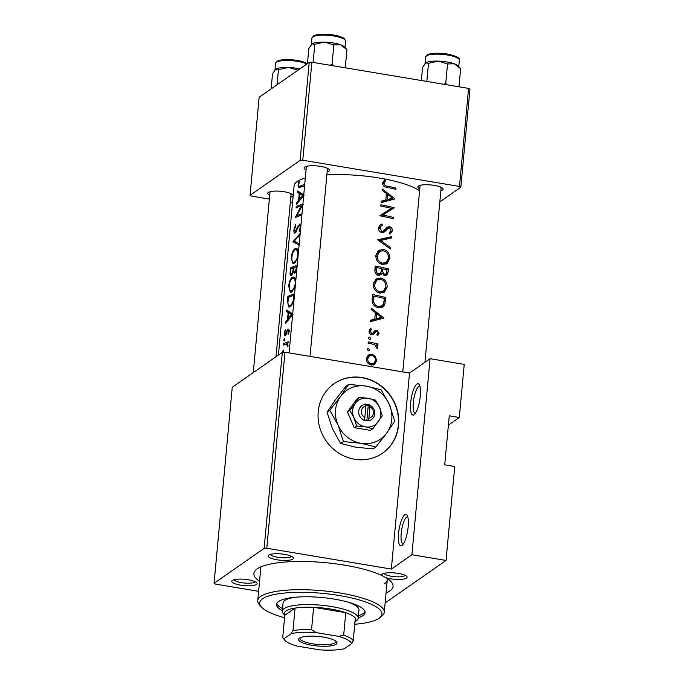 <?xml version="1.0" encoding="UTF-8"?>
<svg xmlns="http://www.w3.org/2000/svg" width="684" height="684" viewBox="0 0 684 684"><rect width="100%" height="100%" fill="white"/><g stroke="black" fill="none" stroke-linecap="round" stroke-linejoin="round"><path stroke-width="1.03" d="M414.068 414.743A15.877 4.343 99.5 0 1 410.674 402.782A15.877 4.343 99.5 0 1 416.907 384.109A15.877 4.343 99.5 0 1 419.215 384.613A15.877 4.343 99.5 0 1 419.771 400.14A15.877 4.343 99.5 0 1 414.196 414.649A15.877 4.343 99.5 0 1 414.068 414.743M419.899 386.212A13.766 3.762 -80.5 0 0 419.762 386.186A13.766 3.762 -80.5 0 0 418.728 386.486A13.766 3.762 -80.5 0 0 413.521 400.918A13.766 3.762 -80.5 0 0 415.231 413.333A13.766 3.762 -80.5 0 0 415.359 413.35M401.944 545.439A15.877 4.343 99.5 0 1 398.55 533.486A15.877 4.343 99.5 0 1 404.783 514.804A15.877 4.343 99.5 0 1 407.091 515.308A15.877 4.343 99.5 0 1 407.647 530.835A15.877 4.343 99.5 0 1 402.072 545.345A15.877 4.343 99.5 0 1 401.944 545.439M407.775 516.916A13.766 3.762 -80.5 0 0 407.638 516.882A13.766 3.762 -80.5 0 0 406.604 517.189A13.766 3.762 -80.5 0 0 401.397 531.613A13.766 3.762 -80.5 0 0 403.107 544.036A13.766 3.762 -80.5 0 0 403.235 544.045M398.575 425.115A42.348 39.347 55.1 0 0 378.107 383.758A42.348 39.347 55.1 0 0 334.16 383.673A42.348 39.347 55.1 0 0 318.222 411.683A42.348 39.347 55.1 0 0 338.691 453.039A42.348 39.347 55.1 0 0 382.638 453.124A42.348 39.347 55.1 0 0 398.575 425.115M382.51 453.218A42.348 39.347 55.1 0 0 398.319 425.294A42.348 39.347 55.1 0 0 377.927 383.981A42.348 39.347 55.1 0 0 334.031 383.758M406.535 578.108A12.705 3.163 5.3 0 1 385.998 577.715L382.048 575.612A12.705 3.163 5.3 0 1 382.33 574.15A12.705 3.163 5.3 0 1 382.424 574.081A12.705 3.163 5.3 0 1 394.942 572.961A12.705 3.163 5.3 0 1 406.783 576.415A12.705 3.163 5.3 0 1 406.535 578.108M384.16 573.363A10.585 2.633 -174.7 0 0 393.48 576.578A10.585 2.633 -174.7 0 0 404.714 575.731A10.585 2.633 -174.7 0 0 405.125 575.304M256.483 584.469A12.705 3.163 5.3 0 1 240.742 585.162A12.705 3.163 5.3 0 1 232.278 580.511A12.705 3.163 5.3 0 1 232.38 580.434A12.705 3.163 5.3 0 1 244.889 579.322A12.705 3.163 5.3 0 1 256.731 582.777A12.705 3.163 5.3 0 1 256.483 584.469M234.116 579.716A10.585 2.633 -174.7 0 0 243.436 582.93A10.585 2.633 -174.7 0 0 254.67 582.084A10.585 2.633 -174.7 0 0 255.081 581.665M292.829 559.102A12.705 3.163 5.3 0 1 277.08 559.803A12.705 3.163 5.3 0 1 268.624 555.143A12.705 3.163 5.3 0 1 268.718 555.075A12.705 3.163 5.3 0 1 281.235 553.954A12.705 3.163 5.3 0 1 293.077 557.417A12.705 3.163 5.3 0 1 292.829 559.102M270.454 554.356A10.585 2.633 -174.7 0 0 279.773 557.571A10.585 2.633 -174.7 0 0 291.008 556.725A10.585 2.633 -174.7 0 0 291.418 556.297M306.064 169.837A12.705 3.163 5.3 0 1 304.619 167.135A12.705 3.163 5.3 0 1 304.713 167.067A12.705 3.163 5.3 0 1 317.222 165.947A12.705 3.163 5.3 0 1 329.072 169.401A12.705 3.163 5.3 0 1 328.824 171.094A12.705 3.163 5.3 0 1 327.149 171.795M269.727 195.205A12.705 3.163 5.3 0 1 268.273 192.495A12.705 3.163 5.3 0 1 268.376 192.426A12.705 3.163 5.3 0 1 280.885 191.306A12.705 3.163 5.3 0 1 292.726 194.769A12.705 3.163 5.3 0 1 292.478 196.453A12.705 3.163 5.3 0 1 290.811 197.163M419.771 188.844A12.705 3.163 5.3 0 1 418.326 186.142A12.705 3.163 5.3 0 1 418.42 186.065A12.705 3.163 5.3 0 1 430.929 184.954A12.705 3.163 5.3 0 1 442.779 188.408A12.705 3.163 5.3 0 1 442.531 190.101A12.705 3.163 5.3 0 1 440.855 190.802M385.998 577.715A69.879 17.391 5.3 0 1 391.128 581.733A69.879 17.391 5.3 0 1 389.769 591.027A69.879 17.391 5.3 0 1 386.058 593.028M259.552 581.289A69.879 17.391 5.3 0 1 256.645 569.259A69.879 17.391 5.3 0 1 257.175 568.866A69.879 17.391 5.3 0 1 314.409 561.846A69.879 17.391 5.3 0 1 382.048 575.612M261.074 566.779A63.526 15.809 -174.7 0 0 260.784 567.951L257.757 600.62A63.526 15.809 5.3 0 1 340.273 593.045A63.526 15.809 5.3 0 1 384.263 612.36A63.526 15.809 5.3 0 1 381.766 616.207L379.552 617.926A61.406 15.279 -174.7 0 0 339.444 595.542A61.406 15.279 -174.7 0 0 279.175 593.678A61.406 15.279 -174.7 0 0 261.365 606.964A61.406 15.279 -174.7 0 0 284.561 617.737M394.993 198.933L382.39 189.049L382.262 190.443L386.426 193.478L385.819 199.959L381.262 201.216L381.133 202.609L394.993 198.933M387.366 227.191L383.262 231.055L381.894 231.295L379.851 228.046L381.133 226.002L382.407 225.352L381.834 224.01L380.142 224.831L378.44 227.781C378.397 230.243 379.509 231.842 381.757 232.577L384.468 231.919L388.153 228.285L386.067 229.738L389.632 227.96L391.068 230.465L389.153 232.851L389.846 234.202L392.359 230.944C392.428 228.755 391.539 227.327 389.692 226.669L387.469 227.114M383.63 230.824L381.279 232.449M389.179 232.885L389.837 232.423L389.153 232.851M389.803 258.484C389.829 253.764 387.768 250.737 383.613 249.412L378.765 250.344L375.867 255.534C375.892 260.185 378.03 263.16 382.288 264.452L387.067 263.639L389.803 258.484L388.221 259.587M387.153 287.075C387.178 282.355 385.118 279.328 380.962 278.003L376.114 278.927L373.216 284.117C373.242 288.776 375.379 291.752 379.637 293.043L384.417 292.222L387.153 287.075L385.571 288.178M367.351 349.353L368.591 348.489L367.334 349.464L368.368 350.875L369.616 349.9L368.591 348.489L367.787 348.66M368.368 350.875L369.163 350.712M378.004 343.949A65.647 16.339 -174.7 0 0 368.214 341.897L368.095 343.18A65.647 16.339 5.3 0 1 371.446 343.821L374.781 344.762L377.38 348.866L377.807 347.823L376.474 344.907A65.647 16.339 5.3 0 1 377.884 345.232L378.004 343.949L376.593 344.933M374.789 330.757L372.686 333.262L371.703 333.424L370.275 331.27L371.515 329.397L370.668 328.371L369.035 331.099C369.009 332.997 369.873 334.202 371.634 334.715L373.207 334.536L375.901 331.672L376.807 331.509L377.978 333.159L376.798 334.733L377.542 335.793L379.15 333.441L376.884 330.218L375.08 330.526M372.293 334.767L375.901 331.672M370.326 334.904L370.925 334.485M304.064 195.025L297.651 190.956L297.523 192.349L299.216 193.598L298.617 200.079L296.523 203.122L296.394 204.516L304.047 195.205M300.199 224.096L298.421 225.327L295.223 231.833L294.479 229.525L295.753 225.908L295.556 224.839L293.915 229.833C293.727 232.218 294.12 233.321 295.095 233.124L298.489 226.678L299.583 225.404L300.892 225.558M296.129 231.987L294.984 231.876L296.087 232.056M299.583 225.404L300.438 227.182L299.122 230.294L299.515 231.295L300.507 229.738M298.523 251.156L296.257 248.437L295.249 248.548C293.128 249.857 291.829 252.866 291.341 257.577L292.932 263.699L293.889 263.571L297.831 258.586M295.864 279.747L293.607 277.02L292.598 277.14C290.478 278.448 289.178 281.449 288.682 286.168L290.272 292.29L291.239 292.162L295.18 287.177M283.638 350.952L283.262 350.003L282.697 351.448L283.518 351.585M288.289 341.761A65.647 16.339 -174.7 0 0 283.467 343.804L283.347 345.087A65.647 16.339 5.3 0 1 284.775 344.368L286.408 343.898L287.733 346.745L288.032 345.565L287.348 343.325A65.647 16.339 5.3 0 1 288.169 343.043L288.289 341.761M286.237 334.391L285.416 334.245L284.903 332.749L285.219 329.799L284.399 333.082C284.262 334.921 284.57 335.733 285.322 335.519L287.571 330.851L288.075 330.312L288.674 331.407L287.938 333.416L288.323 334.125L289.366 331.176L288.169 329.038L287.331 329.825L285.245 334.279L286.211 334.442M288.075 330.312L289.383 330.483M304.705 184.492A65.647 16.339 -174.7 0 0 299.994 186.133L299.028 186.416L298.617 184.894L299.395 181.876L299.011 181.337L298.062 185.133L298.626 187.767L299.814 187.442A65.647 16.339 5.3 0 1 304.585 185.774M293.017 314.153L286.596 310.074L286.468 311.476L288.161 312.725L287.562 319.206L285.467 322.249L285.339 323.643L293 314.332M284.689 339.589L284.322 338.64L283.749 340.085L284.099 341.025L284.689 339.589M395.993 188.117A65.647 16.339 -174.7 0 0 387.298 186.091C385.451 186.065 384.348 185.167 383.989 183.415L385.468 180.892L384.493 179.935L382.587 183.081C382.818 185.774 384.305 187.194 387.05 187.348A65.647 16.339 5.3 0 1 395.874 189.4L395.993 188.117L394.617 189.075M294.556 293.906A65.647 16.339 -174.7 0 0 287.853 296.514L287.442 300.943L288.759 307.005L289.785 306.851L293.376 302.781M297.207 265.315A65.647 16.339 -174.7 0 0 290.512 267.923L290.153 271.796C289.888 274.481 290.307 275.729 291.393 275.532L293.368 272.07L294.813 273.164L296.676 271.018M294.274 273.215L294.813 273.164M290.939 275.609L291.393 275.532M300.55 232.962L292.94 241.717L299.412 245.24M299.532 243.863L294.146 241.187L300.421 234.338M302.884 204.106A65.647 16.339 -174.7 0 0 296.189 206.713L296.069 207.996A65.647 16.339 5.3 0 1 301.319 205.824L295.163 217.709A65.647 16.339 5.3 0 1 301.866 215.101M301.986 213.818A65.647 16.339 -174.7 0 0 296.505 215.802L303.209 204.277M383.946 318.051L371.344 308.168L371.215 309.57L375.371 312.597L374.772 319.077L370.215 320.343L370.087 321.736L383.946 318.051M368.402 337.99L369.642 337.127L368.385 338.101L369.42 339.512L370.668 338.537L369.642 337.127L368.847 337.298M369.42 339.512L370.215 339.349M376.61 360.767L375.396 356.415L372.096 354.235L368.471 354.97L366.479 358.638C366.462 361.981 368.001 364.11 371.096 365.042L374.67 364.367L376.61 360.767L375.097 361.819M372.6 294.607L372.19 299.036C371.848 303.636 373.815 306.509 378.098 307.672L382.989 306.962L384.699 304.833L385.844 297.531A65.647 16.339 -174.7 0 0 372.6 294.607M388.495 268.94A65.647 16.339 -174.7 0 0 375.251 266.016L374.892 269.889C374.712 272.6 375.858 274.369 378.337 275.207L380.817 274.754L382.005 273.181L384.639 275.472L386.862 275.105L388.238 271.728L388.495 268.94L387.067 269.941M391.487 236.681L377.679 239.81L390.35 248.959L390.478 247.591L380.569 240.46L391.359 238.058L391.487 236.681L389.735 238.4M380.928 204.807L380.808 206.089A65.647 16.339 5.3 0 1 391.308 208.321L379.911 215.802A65.647 16.339 5.3 0 1 393.155 218.726L393.274 217.444A65.647 16.339 -174.7 0 0 382.937 215.084L394.181 207.731A65.647 16.339 -174.7 0 0 380.928 204.807M419.6 190.725A65.647 16.339 -174.7 0 0 326.858 174.882M305.303 178.037A65.647 16.339 -174.7 0 0 297.189 181.525A65.647 16.339 -174.7 0 0 294.103 185.868L278.414 355.047M448.396 425.097L459.306 417.488L449.26 415.812L444.711 464.821L454.757 466.505L446.045 560.444L385.135 602.946M284.971 352.209L266.786 548.252L264.135 548.363L282.321 352.32L284.971 352.209L409.528 373.028L430.074 358.681L464.231 364.392L459.306 417.488M266.786 548.252L391.342 569.071L409.528 373.028M309.228 62.33L311.878 62.218L302.781 160.244L300.131 160.355L309.228 62.33L259.151 97.282L250.053 195.308L251.421 196.094L269.359 199.087M290.307 202.592L292.521 202.96M302.781 160.244L459.477 186.433L468.574 88.407L469.942 89.194L460.845 187.219L439.829 201.891M311.878 62.218L468.574 88.407M300.131 160.355L250.053 195.308M460.845 187.219L459.477 186.433M327.003 168.717A10.585 2.633 -174.7 0 0 327.414 168.29M290.666 194.076A10.585 2.633 -174.7 0 0 291.076 193.649M440.71 187.724A10.585 2.633 -174.7 0 0 441.12 187.296M264.135 548.363L214.058 583.315L215.426 584.102L258.62 591.318M282.321 352.32L232.244 387.272L214.058 583.315M430.074 358.681L411.888 554.733L446.045 560.444M411.888 554.733L391.342 569.071M384.314 583.888A63.526 15.809 -174.7 0 0 387.298 579.681A63.526 15.809 -174.7 0 0 387.229 578.484M298.6 185.219L298.062 185.133M286.177 322.361L285.467 322.249M288.409 319.342L287.562 319.206M291.427 313.272L288.161 312.725M289.229 311.938L286.468 311.476M291.367 314.708L288.306 318.24L288.776 313.135L292.427 314.888M289.187 318.393L288.306 318.24M292.205 313.708L288.776 313.135M288.631 333.536L287.938 333.416M289.323 331.518L288.674 331.407M284.877 333.159L284.399 333.082M286.485 333.801L285.878 333.698M287.092 331.997L286.502 331.902M289.358 330.158L287.331 329.825M284.57 340.222L283.749 340.085M285.365 344.12L283.467 343.804M287.87 346.352L287.203 346.241M288.024 345.659L287.365 345.548M287.887 344.146L286.408 343.898M382.724 182.346L385.468 180.892M383.006 182.611L382.587 183.107M382.57 183.705L384.271 182.517M382.655 184.347L383.989 183.415M289.725 296.83L287.853 296.514M291.35 305.816L289.905 305.568C288.725 306.073 288.067 305.269 287.921 303.149L288.306 297.497A65.647 16.339 5.3 0 1 293.906 295.343L293.171 300.806C292.359 303.474 291.273 305.064 289.905 305.568L291.119 306.03M294.411 295.428L293.906 295.343M293.906 300.934L293.171 300.806M294.548 277.473L292.598 277.14M289.221 286.263L288.682 286.168M295.514 283.569L295.214 283.518C294.599 287.374 293.316 289.819 291.358 290.871L292.547 291.307M292.752 291.11L291.358 290.871C289.657 291.247 288.947 289.563 289.255 285.809C289.657 281.979 290.734 279.517 292.478 278.422L293.282 278.328M292.478 278.422C294.377 278.072 295.283 279.773 295.214 283.518M292.384 268.239L290.512 267.923M295.787 272.48L293.368 272.07M290.7 271.881L290.153 271.796M297.061 266.837L296.557 266.751L296.394 268.496L294.616 271.916L296.044 272.155M296.907 268.573L296.394 268.496M296.104 272.087L294.915 271.89C293.94 271.779 293.624 270.625 293.966 268.436L294.043 267.581A65.647 16.339 5.3 0 1 296.557 266.751M294.009 267.966L293.316 267.854L292.906 271.411L291.264 274.284L292.436 274.481M294.188 271.625L292.906 271.411M292.478 274.412L291.512 274.25C290.709 274.147 290.469 272.976 290.794 270.736L290.957 268.906A65.647 16.339 5.3 0 1 293.316 267.854M297.207 248.882L295.249 248.548M291.871 257.671L291.341 257.577M298.164 254.978L297.865 254.927C297.249 258.783 295.967 261.228 294.009 262.288L295.197 262.716M295.411 262.519L294.009 262.288C292.307 262.656 291.606 260.972 291.906 257.227C292.307 253.396 293.385 250.925 295.129 249.831L295.933 249.737M295.129 249.831C297.027 249.48 297.933 251.182 297.865 254.927M296.112 242.247L292.94 241.717M296.668 242.529L292.923 241.905M294.445 229.918L293.915 229.833M296.574 231.158L295.89 231.047M299.404 225.489L298.421 225.327M300.609 224.284L299.669 224.13M300.088 230.457L299.122 230.294M298.062 207.03L296.189 206.713M298.617 216.153L296.505 215.802M302.089 205.952L301.319 205.824M297.224 203.233L296.523 203.122M299.455 200.215L298.617 200.079M302.473 194.145L299.216 193.598M300.276 192.811L297.523 192.349M302.422 195.581L299.353 199.112L299.831 194.008L303.482 195.761M300.242 199.266L299.353 199.112M303.251 194.581L299.831 194.008M370.112 321.403L374.772 319.077M380.578 317.932L381.621 318.641M381.458 317.325L376.209 318.693L376.679 313.588L381.458 317.325L379.5 318.684L373.892 320.309L376.209 318.693M375.183 314.631L376.679 313.588M373.951 319.65L373.892 320.309M377.141 334.493L379.15 333.441M369.035 331.107L371.515 329.397M369.078 332.099L370.275 331.27M370.514 334.254L371.703 333.424M373.96 331.723L376.884 330.218M374.67 331.757L375.439 331.988M369.317 339.478L370.668 338.537M375.755 345.411L376.474 344.907M376.944 348.43L377.807 347.823M374.43 357.099L375.396 356.415M374.516 362.708L373.515 364.957M367.402 356.005L369.565 355.851M370.129 355.603L372.096 354.235M375.439 360.485L373.883 363.264L371.207 363.76C368.864 363.059 367.701 361.426 367.71 358.861L369.223 356.056L371.968 355.509C374.285 356.236 375.439 357.894 375.439 360.485M369.916 364.657L371.207 363.76M371.232 365.068L373.883 363.264M366.47 359.733L367.71 358.861M369.223 356.056L366.59 357.903M368.266 350.841L369.616 349.9M372.404 296.762L372.9 296.847M384.417 298.532L385.844 297.531M383.613 303.619L382.937 306.064L384.699 304.833M382.937 306.064L381.988 307.492M373.892 296.155A65.647 16.339 5.3 0 1 384.417 298.481L383.562 303.781L382.031 305.825L378.226 306.389C375.901 305.91 374.396 304.431 373.703 301.952L373.892 296.155L372.361 297.224M376.893 307.313L378.226 306.389M378.851 307.8L382.031 305.816M372.429 302.841L373.703 301.952M379.287 279.175L380.962 278.003M385.434 288.571L383.459 292.761M374.96 279.936L377.978 279.491M385.836 286.801L383.519 291.11L379.757 291.76C376.286 290.666 374.576 288.195 374.627 284.33L377.038 280.004L380.851 279.286C384.228 280.406 385.896 282.911 385.836 286.801M378.44 292.684L379.757 291.76M380.219 293.154L383.519 291.102M373.182 285.339L374.627 284.33M377.038 280.004L373.447 282.757M375.054 268.171L375.55 268.256M381.492 269.248L382.228 269.368M386.477 273.403L385.844 275.524M379.5 275.259L382.005 273.181M387.067 269.889L385.973 274.002L384.733 274.19C383.04 273.326 382.407 271.847 382.826 269.761L382.903 268.897A65.647 16.339 5.3 0 1 387.067 269.889M383.536 275.019L384.733 274.19M381.321 270.813L382.826 269.761M380.603 273.036L380.817 274.01M381.424 269.932L382.903 268.897M381.552 268.598L381.065 272.087L380.039 273.6L378.457 273.916C376.627 273.044 375.935 271.539 376.371 269.393L376.542 267.564A65.647 16.339 5.3 0 1 381.552 268.598M377.209 274.797L378.457 273.916M374.866 270.445L376.371 269.393M375.012 268.632L376.542 267.564M381.937 250.583L383.613 249.412M388.084 259.98L386.109 264.169M377.619 251.344L380.637 250.9M388.486 258.21L386.169 262.519L382.407 263.169C378.936 262.075 377.235 259.604 377.277 255.739L379.688 251.413L383.502 250.695C386.879 251.815 388.546 254.32 388.486 258.21M381.091 264.092L382.407 263.169M382.878 264.563L386.169 262.519M375.841 256.748L377.277 255.739M379.688 251.413L376.106 254.166M378.705 240.674L389.777 237.878M379.5 241.204L380.569 240.46M389.47 248.292L390.478 247.591M379.141 225.806L381.834 224.01M379.381 225.72L379.902 226.866M381.133 226.002L378.432 227.9M378.483 229.003L379.851 228.046M380.655 232.167L381.894 231.295M386.392 228.105L387.725 228.046L389.692 226.669M387.725 228.046L388.298 228.191M390.692 231.594L390.684 232.115L392.359 230.944M390.684 232.115L389.82 234.159M385.759 229.978L384.186 231.662L386.374 230.132M384.186 231.662L383.425 232.457M390.838 208.646L392.462 208.919L394.181 207.731M381.475 216.101L382.937 215.084M391.898 218.401L393.274 217.444M379.919 215.682L391.308 208.321M381.168 202.276L385.819 199.959M391.633 198.805L392.667 199.514M392.505 198.198L387.255 199.566L387.734 194.461L392.505 198.198L390.555 199.557L384.947 201.181L387.255 199.566M386.238 195.504L387.734 194.461M385.007 200.523L384.947 201.181M358.245 617.729A44.469 11.064 -174.7 0 0 365.102 612.642A44.469 11.064 -174.7 0 0 334.305 599.124A44.469 11.064 -174.7 0 0 276.541 604.425A44.469 11.064 -174.7 0 0 282.347 610.692M276.832 603.425A44.469 11.064 -174.7 0 0 282.535 608.649M354.765 624.253A61.406 15.279 -174.7 0 0 379.552 617.926M284.792 615.309L283.347 613.685A38.116 9.482 5.3 0 1 282.304 611.137L283.056 602.972A38.116 9.482 5.3 0 1 295.582 597.209M347.711 602.048A38.116 9.482 5.3 0 1 358.963 610.017L358.202 618.182A38.116 9.482 5.3 0 1 356.706 620.491L354.996 621.816M261.365 606.964L259.501 604.861A63.526 15.809 5.3 0 1 257.757 600.62M358.433 615.686A44.469 11.064 -174.7 0 0 365.008 611.607M460.648 68.699L458.246 65.989A16.946 4.215 5.3 0 0 454.33 63.792A16.946 4.215 -174.7 0 0 446.977 61.97A16.946 4.215 -174.7 0 0 438.256 61.107L447.541 63.945L454.33 63.792L460.648 68.699L458.964 86.808M447.037 84.807L445.737 83.388L447.541 63.945M445.737 83.388L443.634 84.243M428.5 63.321L438.256 61.107A16.946 4.215 -174.7 0 0 425.764 62.868L428.5 63.321L426.816 81.43M421.353 80.515L422.567 67.468L425.764 62.868A16.946 4.215 -174.7 0 0 425.636 62.962L425.764 62.868M333.33 65.801L332.031 64.39L329.927 65.236M307.458 63.569L308.86 48.461L312.058 43.861L314.794 44.323L324.549 42.1L333.835 44.939L340.623 44.785L346.942 49.693L345.258 67.801M311.913 43.964A16.946 4.215 5.3 0 1 311.93 43.956L312.058 43.861A16.946 4.215 -174.7 0 1 324.549 42.1A16.946 4.215 -174.7 0 1 340.623 44.785A16.946 4.215 -174.7 0 1 344.539 46.982L346.942 49.693M332.031 64.39L333.835 44.939M313.11 62.424L314.794 44.323M271.12 88.929L272.514 73.821L275.72 69.221L278.448 69.683L288.203 67.46L298.07 70.119M277.046 84.79L278.448 69.683M275.575 69.332A16.946 4.215 5.3 0 1 275.592 69.323L275.72 69.221A16.946 4.215 -174.7 0 1 288.203 67.46A16.946 4.215 -174.7 0 1 299.831 68.887M311.947 645.286A19.272 4.797 5.3 0 1 299.361 638.266A19.272 4.797 5.3 0 1 323.635 637.129A19.272 4.797 5.3 0 1 336.451 641.703A19.272 4.797 5.3 0 1 330.859 645.867A19.272 4.797 5.3 0 1 311.947 645.286M300.182 637.762A17.998 4.48 -174.7 0 0 299.985 638.317A17.998 4.48 -174.7 0 0 312.443 643.789A17.998 4.48 -174.7 0 0 335.827 641.643A17.998 4.48 -174.7 0 0 335.733 641.062M282.304 611.137A38.116 9.482 5.3 0 1 331.808 606.597A38.116 9.482 5.3 0 1 358.202 618.182M354.492 622.209A35.995 8.96 -174.7 0 0 355.338 618.156A35.995 8.96 -174.7 0 0 345.762 612.667A35.995 8.96 -174.7 0 0 330.979 609.085A35.995 8.96 -174.7 0 0 313.623 607.298A35.995 8.96 -174.7 0 0 295.069 608.085L284.792 615.249L282.706 637.719L284.082 638.668A33.884 8.43 -174.7 0 0 284.989 640.344A33.884 8.43 -174.7 0 0 296.976 646.064L319.342 649.8A33.884 8.43 -174.7 0 0 344.351 648.74L351.499 643.747A33.884 8.43 -174.7 0 0 338.606 636.359L316.239 632.615A33.884 8.43 -174.7 0 0 291.23 633.675L284.082 638.668M291.23 633.675L292.983 630.545L295.069 608.085A35.995 8.96 -174.7 0 0 284.792 615.249M338.606 636.359L343.684 635.128L345.762 612.667L313.623 607.298L311.536 629.759L316.239 632.615M355.338 618.156L353.252 640.617L351.499 643.747M343.684 635.128A35.995 8.96 5.3 0 1 353.252 640.617M284.989 640.344L283.125 638.249A35.995 8.96 5.3 0 1 282.706 637.719M292.983 630.545A35.995 8.96 5.3 0 1 311.536 629.759M365.914 406.014L364.846 417.565L363.982 420.404L368.018 420.814A8.473 7.866 55.1 0 0 374.781 413.914A8.473 7.866 55.1 0 0 369.488 404.996L365.495 404.064L365.914 406.014A6.353 5.899 55.1 0 0 361.357 411.118A6.353 5.899 55.1 0 0 364.846 417.565M365.47 404.329A8.473 7.866 55.1 0 0 358.707 411.229A8.473 7.866 55.1 0 0 363.999 420.147M372.84 428.706L382.288 415.769L379.586 407.459L375.499 400.123L368.069 398.276L359.254 397.404L356.868 399.071L347.429 412.007L354.218 427.662L370.454 430.373L372.84 428.706L365.418 426.867A14.826 13.774 55.1 0 0 378.261 421.754A14.826 13.774 55.1 0 0 379.586 407.459A14.826 13.774 55.1 0 0 368.069 398.276A14.826 13.774 55.1 0 0 355.227 403.389L349.815 410.34L347.429 412.007M359.254 397.404L355.227 403.389A14.826 13.774 55.1 0 0 353.902 417.685L356.603 425.995L354.218 427.662M349.815 410.34L353.902 417.685A14.826 13.774 55.1 0 0 365.418 426.867L356.603 425.995M329.799 410.263L337.981 424.944A29.643 27.548 55.1 0 0 361.015 443.309A29.643 27.548 55.1 0 0 386.691 433.092A29.643 27.548 55.1 0 0 389.35 404.5A29.643 27.548 55.1 0 0 366.316 386.135A29.643 27.548 55.1 0 0 340.632 396.352A29.643 27.548 55.1 0 0 337.981 424.944L343.385 441.573L340.641 443.48L332.458 428.8L327.055 412.178L335.109 400.208L345.95 386.298L348.686 384.391L340.632 396.352L329.799 410.263L327.055 412.178M343.385 441.573L361.015 443.309L375.858 446.994L386.691 433.092L394.745 421.122L389.35 404.5L381.168 389.82L366.316 386.135L348.686 384.391M375.858 446.994L373.122 448.909L355.492 447.165L340.641 443.48M368.018 420.814L368.864 418.232L369.933 406.681L369.488 404.996M368.864 418.232A6.353 5.899 55.1 0 0 373.413 413.127A6.353 5.899 55.1 0 0 369.933 406.681M366.812 420.882L368.231 405.638L365.709 405.21M368.231 405.638L369.514 404.74M302.234 186.51L299.994 186.133M385.887 187.083L387.298 186.091M287.998 301.037L287.442 300.943M294.317 296.428L293.812 296.343M293.932 268.821L293.239 268.701M297.865 228.14L297.207 228.028M372.438 334.562L374.755 332.946M384.092 301.456L385.579 300.413M372.207 298.865L373.738 297.796M386.708 272.796L388.238 271.728M425.619 57.046L427.372 54.788C431.031 53.01 437.726 52.762 447.447 54.045C456.322 55.985 460.289 58.029 459.349 60.175A16.938 4.215 -174.7 0 0 447.618 55.028A16.938 4.215 -174.7 0 0 425.619 57.046L425.012 63.544M333.912 36.021A16.938 4.215 -174.7 0 0 311.913 38.039L313.665 35.782C317.325 34.003 324.019 33.755 333.741 35.038C337.999 35.474 344.736 38.236 344.334 38.62L345.642 41.168A16.938 4.215 -174.7 0 0 333.912 36.021M306.825 64.005A16.938 4.215 -174.7 0 0 297.574 61.38A16.938 4.215 -174.7 0 0 275.567 63.407L277.328 61.15C280.987 59.363 287.673 59.115 297.403 60.397L301.875 61.355L307.432 63.578M299.028 186.416L301.387 186.809M293.368 278.345L295.479 278.696M296.018 249.754L298.13 250.105M385.973 274.002L384.057 275.336M380.039 273.6L377.713 275.233M383.63 230.833L381.287 232.466M384.263 612.36L387.298 579.681M291.127 193.675L276.003 356.732M270.043 191.725L253.268 372.6M289.084 352.893L306.389 166.357M310.023 356.39L327.474 168.315M459.349 60.175L458.759 66.57M420.096 185.364L402.791 371.899M441.18 187.322L424.952 362.263M311.913 38.039L311.305 44.545M345.642 41.168L345.052 47.564M275.567 63.407L274.968 69.905"/></g></svg>
